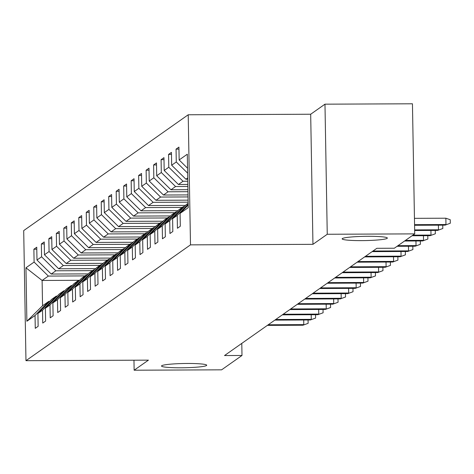 <?xml version="1.0" encoding="UTF-8"?>
<svg xmlns="http://www.w3.org/2000/svg" width="474" height="474" viewBox="0 0 474 474"><rect width="100%" height="100%" fill="white"/><g stroke="black" fill="none" stroke-linecap="round" stroke-linejoin="round"><path stroke-width="0.71" d="M187.183 363.469A22.604 2.127 -1 0 1 206.711 365.235A22.604 2.127 -1 0 1 181.038 367.788A22.604 2.127 -1 0 1 161.51 366.023A22.604 2.127 -1 0 1 187.183 363.469M367.818 236.301A22.604 2.127 -1 0 1 387.353 238.067A22.604 2.127 -1 0 1 361.68 240.62A22.604 2.127 -1 0 1 342.145 238.855A22.604 2.127 -1 0 1 367.818 236.301M188.219 114.773L23.7 230.595L25.969 360.684L190.495 244.862L188.219 114.773L310.683 114.234L312.953 244.329L327.25 234.263L324.974 104.173L310.683 114.234M324.974 104.173L412.451 103.788L414.72 233.878L327.25 234.263M79.644 280.294L42.109 280.46L42.553 305.771L48.786 301.381L35.04 315.506L35.266 328.34L38.139 326.313L37.914 313.48L42.524 310.239L42.743 323.072L45.623 321.046L45.397 308.213L50.001 304.972L50.226 317.805L53.106 315.779L52.881 302.945L57.484 299.704L57.71 312.538L60.589 310.511L60.364 297.678L64.968 294.437L65.193 307.271L68.072 305.244L67.847 292.411L72.451 289.17L72.676 302.003L75.556 299.977L75.33 287.143L79.934 283.902L80.159 296.736L83.039 294.709L82.814 281.876L87.417 278.635L87.643 291.469L90.516 289.442L90.297 276.609L94.901 273.368L95.126 286.201L98 284.175L97.78 271.341L102.384 268.1L102.609 280.934L105.483 278.908L105.258 266.074L109.867 262.833L110.087 275.667L112.966 273.64L112.741 260.807L117.351 257.566L117.57 270.399L120.449 268.373L120.224 255.539L124.828 252.298L125.053 265.126L127.933 263.106L127.707 250.272L132.311 247.025L132.536 259.859L135.416 257.832L135.191 245.005L139.794 241.758L140.02 254.591L142.899 252.565L142.674 239.731L147.278 236.49L147.503 249.324L150.382 247.298L150.157 234.464L154.761 231.223L154.986 244.057L157.86 242.03L157.641 229.197L162.244 225.956L162.469 238.789L165.343 236.763L165.124 223.929L169.728 220.688L169.953 233.522L172.826 231.496L172.601 218.662L177.211 215.421L177.43 228.255L180.31 226.228L180.084 213.395L188.243 207.653L187.307 154.21L179.154 159.951L178.929 147.118L176.05 149.144L178.965 149.132M35.04 315.506L26.882 321.248L25.951 267.804L34.104 262.063L33.879 249.235L36.794 249.217M176.05 149.144L176.275 161.978L171.671 165.219L171.446 152.385L168.566 154.411L168.791 167.245L164.188 170.486L163.963 157.658L161.089 159.679L161.308 172.512L156.704 175.759L156.479 162.926L153.606 164.952L153.831 177.78L149.221 181.027L149.002 168.193L146.122 170.219L146.347 183.053L141.738 186.294L141.519 173.46L138.639 175.487L138.864 188.32L134.261 191.561L134.035 178.728L131.156 180.754L131.381 193.588L126.777 196.828L126.552 183.995L123.673 186.021L123.898 198.855L119.294 202.096L119.069 189.262L116.189 191.289L116.414 204.122L111.811 207.363L111.586 194.53L108.706 196.556L108.931 209.389L104.327 212.63L104.102 199.797L101.223 201.823L101.448 214.657L96.844 217.898L96.619 205.064L93.745 207.091L93.965 219.924L89.361 223.165L89.136 210.332L86.262 212.358L86.487 225.191L81.878 228.432L81.658 215.599L78.779 217.625L79.004 230.459L74.394 233.7L74.175 220.866L71.296 222.893L71.521 235.726L66.917 238.967L66.692 226.134L63.812 228.16L64.037 240.993L59.434 244.234L59.209 231.401L56.329 233.427L56.554 246.261L51.95 249.502L51.725 236.668L48.846 238.695L49.071 251.528L44.467 254.769L44.242 241.941L41.362 243.962L41.588 256.795L36.984 260.042L36.759 247.209L33.879 249.235M414.72 233.878L394.332 248.228L376.842 248.305L224.504 355.553L241.995 355.476L241.787 343.383M37.914 313.48L51.666 299.355L56.27 296.114L57.182 296.114M88.241 273.877L51.228 274.043L55.831 270.802L92.46 270.636M56.27 296.114L42.524 310.239M36.984 260.042L51.228 274.043M41.588 256.795L55.831 270.802M45.397 308.213L59.149 294.087L63.753 290.846L64.665 290.84M95.724 268.61L58.705 268.776L63.315 265.535L99.943 265.369M63.753 290.846L50.001 304.972M44.467 254.769L58.705 268.776M49.071 251.528L63.315 265.535M52.881 302.945L66.633 288.82L71.236 285.579L72.149 285.573M103.208 263.343L66.188 263.508L70.798 260.267L107.426 260.102M71.236 285.579L57.484 299.704M51.95 249.502L66.188 263.508M56.554 246.261L70.798 260.267M60.364 297.678L74.116 283.553L78.72 280.312L79.626 280.306M110.691 258.075L73.671 258.241L78.275 254.994L114.909 254.834M78.72 280.312L64.968 294.437M59.434 244.234L73.671 258.241M64.037 240.993L78.275 254.994M67.847 292.411L81.599 278.285L86.203 275.044L87.109 275.038M118.174 252.808L81.155 252.974L85.758 249.727L122.387 249.567M86.203 275.044L72.451 289.17M66.917 238.967L81.155 252.974M71.521 235.726L85.758 249.727M75.33 287.143L89.082 273.018L93.686 269.777L94.593 269.771M125.657 247.541L88.638 247.701L93.242 244.46L129.87 244.3M93.686 269.777L79.934 283.902M74.394 233.7L88.638 247.701M79.004 230.459L93.242 244.46M82.814 281.876L96.56 267.751L101.169 264.51L102.076 264.504M133.135 242.273L96.121 242.433L100.725 239.192L137.353 239.032M101.169 264.51L87.417 278.635M81.878 228.432L96.121 242.433M86.487 225.191L100.725 239.192M90.297 276.609L104.043 262.483L108.653 259.242L109.559 259.237M140.618 237.006L103.605 237.166L108.208 233.925L144.837 233.765M108.653 259.242L94.901 273.368M89.361 223.165L103.605 237.166M93.965 219.924L108.208 233.925M97.78 271.341L111.526 257.216L116.13 253.975L117.042 253.969M148.101 231.739L111.088 231.899L115.692 228.658L152.32 228.498M116.13 253.975L102.384 268.1M96.844 217.898L111.088 231.899M101.448 214.657L115.692 228.658M105.258 266.074L119.01 251.949L123.613 248.708L124.526 248.702M155.585 226.471L118.571 226.631L123.175 223.39L159.803 223.23M123.613 248.708L109.867 262.833M104.327 212.63L118.571 226.631M108.931 209.389L123.175 223.39M112.741 260.807L126.493 246.681L131.097 243.44L132.009 243.435M163.068 221.204L126.048 221.364L130.658 218.123L167.286 217.963M131.097 243.44L117.351 257.566M111.811 207.363L126.048 221.364M116.414 204.122L130.658 218.123M120.224 255.539L133.976 241.414L138.58 238.167L139.492 238.167M170.551 215.937L133.532 216.097L138.141 212.856L174.77 212.696M138.58 238.167L124.828 252.298M119.294 202.096L133.532 216.097M123.898 198.855L138.141 212.856M127.707 250.272L141.459 236.147L146.063 232.9L146.976 232.9M178.034 210.669L141.015 210.829L145.619 207.588L182.253 207.428M146.063 232.9L132.311 247.025M126.777 196.828L141.015 210.829M131.381 193.588L145.619 207.588M135.191 245.005L148.943 230.874L153.546 227.633L154.453 227.633M185.518 205.396L148.498 205.562L153.102 202.321L188.142 202.167M153.546 227.633L139.794 241.758M134.261 191.561L148.498 205.562M138.864 188.32L153.102 202.321M142.674 239.731L156.426 225.606L161.03 222.365L161.936 222.365M188.107 200.152L155.982 200.295L160.585 197.054L188.054 196.929M161.03 222.365L147.278 236.49M141.738 186.294L155.982 200.295M146.347 183.053L160.585 197.054M150.157 234.464L163.903 220.339L168.513 217.098L169.419 217.098M188.018 194.921L163.465 195.027L168.069 191.786L187.965 191.697M168.513 217.098L154.761 231.223M149.221 181.027L163.465 195.027M153.831 177.78L168.069 191.786M157.641 229.197L171.387 215.072L175.996 211.831L176.903 211.831M187.929 189.683L170.948 189.76L175.552 186.519L187.87 186.466M175.996 211.831L162.244 225.956M156.704 175.759L170.948 189.76M161.308 172.512L175.552 186.519M165.124 223.929L178.87 209.804L183.474 206.563L184.386 206.557M187.834 184.451L178.431 184.493L183.035 181.252L187.781 181.228M183.474 206.563L169.728 220.688M164.188 170.486L178.431 184.493M168.791 167.245L183.035 181.252M172.601 218.662L186.353 204.537L188.166 203.263M187.745 179.213L185.915 179.225L187.722 177.951M188.178 204.152L177.211 215.421M171.671 165.219L185.915 179.225M176.275 161.978L187.639 173.152M188.196 205.064L180.084 213.395M179.154 159.951L187.55 168.211M133.964 360.21L134.136 370.212L221.613 369.827L241.995 355.476M134.136 370.212L148.433 360.145L25.969 360.684M312.953 244.329L190.495 244.862M48.786 301.381L49.699 301.381M84.976 275.909L48.348 276.069L42.109 280.46L25.951 267.804M42.553 305.771L26.882 321.248M34.104 262.063L48.348 276.069M168.566 154.411L171.481 154.4M161.089 159.679L163.998 159.667M153.606 164.952L156.515 164.934M146.122 170.219L149.032 170.202M138.639 175.487L141.554 175.469M131.156 180.754L134.071 180.742M123.673 186.021L126.588 186.009M116.189 191.289L119.104 191.277M108.706 196.556L111.621 196.544M101.223 201.823L104.138 201.811M93.745 207.091L96.655 207.079M86.262 212.358L89.171 212.346M78.779 217.625L81.688 217.613M71.296 222.893L74.211 222.881M63.812 228.16L66.727 228.148M56.329 233.427L59.244 233.415M48.846 238.695L51.761 238.683M41.362 243.962L44.278 243.95M414.56 224.676L445.969 224.534L445.856 218.206L450.241 219.729L450.3 223.242L445.104 225.144L414.572 225.274M445.856 218.206L414.448 218.342M450.3 223.242L445.104 225.144M442.757 225.156L442.817 228.509L437.621 230.411L414.661 230.512M438.403 225.174L438.486 229.801L414.649 229.908M442.817 228.509L437.621 230.411M435.274 230.423L435.333 233.777L430.137 235.679L412.054 235.756M430.919 230.441L431.002 235.068L412.913 235.151M435.333 233.777L430.137 235.679M427.791 235.691L427.85 239.044L422.654 240.946L404.571 241.023M423.442 235.708L423.519 240.336L405.43 240.419M427.85 239.044L422.654 240.946M420.314 240.958L420.367 244.317L415.177 246.213L397.088 246.29M415.959 240.976L416.036 245.603L397.953 245.686M420.367 244.317L415.177 246.213M412.83 246.225L412.89 249.585L407.693 251.481L372.108 251.641M408.475 246.243L408.552 250.876L372.973 251.03M412.89 249.585L407.693 251.481M405.347 251.493L405.406 254.852L400.21 256.748L364.625 256.908M400.992 251.51L401.069 256.144L365.49 256.298M405.406 254.852L400.21 256.748M397.864 256.76L397.923 260.119L392.727 262.015L357.141 262.175M393.509 256.778L393.592 261.411L358.006 261.565M397.923 260.119L392.727 262.015M390.38 262.027L390.44 265.387L385.244 267.283L349.664 267.443M386.026 262.045L386.109 266.678L350.523 266.832M390.44 265.387L385.244 267.283M382.897 267.295L382.956 270.654L377.76 272.55L342.181 272.71M378.542 267.312L378.625 271.946L343.04 272.1M382.956 270.654L377.76 272.55M375.414 272.562L375.473 275.921L370.277 277.817L334.697 277.977M371.059 272.58L371.142 277.213L335.562 277.367M375.473 275.921L370.277 277.817M367.931 277.829L367.99 281.189L362.794 283.085L327.214 283.245M363.576 277.847L363.659 282.48L328.079 282.634M367.99 281.189L362.794 283.085M360.447 283.096L360.507 286.456L355.31 288.358L319.731 288.512M356.098 283.114L356.175 287.748L320.596 287.902M360.507 286.456L355.31 288.358M352.97 288.364L353.023 291.723L347.833 293.625L312.248 293.779M348.615 288.388L348.692 293.015L313.113 293.169M353.023 291.723L347.833 293.625M345.487 293.631L345.546 296.991L340.35 298.893L304.764 299.047M341.132 293.655L341.209 298.282L305.629 298.436M345.546 296.991L340.35 298.893M338.003 298.898L338.063 302.258L332.866 304.16L297.281 304.314M333.649 298.922L333.726 303.55L298.146 303.71M338.063 302.258L332.866 304.16M330.52 304.166L330.579 307.525L325.383 309.427L289.798 309.581M326.165 304.19L326.248 308.817L290.663 308.977M330.579 307.525L325.383 309.427M323.037 309.439L323.096 312.793L317.9 314.695L282.32 314.849M318.682 309.457L318.765 314.084L283.179 314.244M323.096 312.793L317.9 314.695M315.554 314.706L315.613 318.06L310.417 319.962L274.837 320.116M311.199 314.724L311.282 319.352L275.696 319.512M315.613 318.06L310.417 319.962M308.07 319.974L308.13 323.327L302.933 325.229L267.354 325.383M303.716 319.991L303.798 324.619L268.219 324.779M308.13 323.327L302.933 325.229"/></g></svg>
